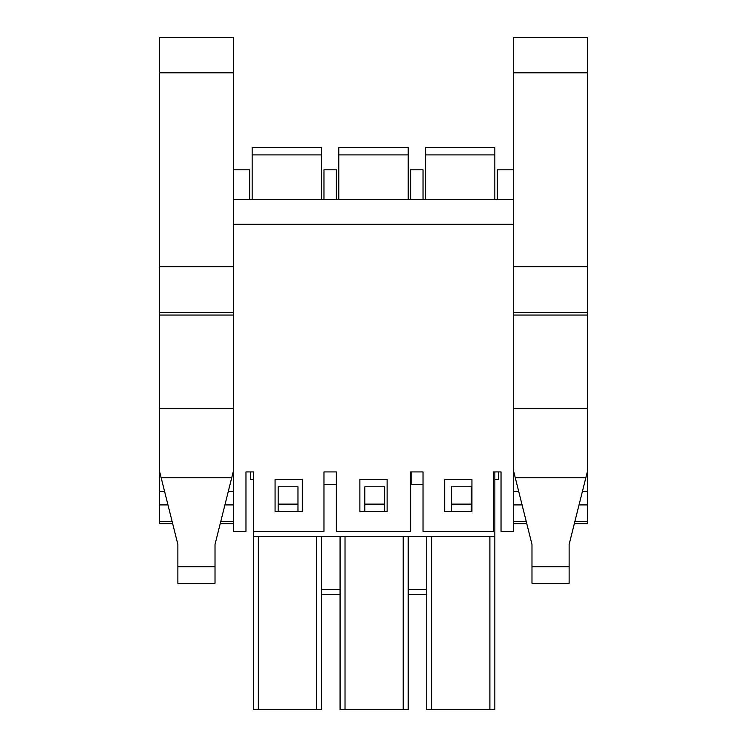 <?xml version="1.0" encoding="UTF-8"?>
<svg xmlns="http://www.w3.org/2000/svg" width="747" height="747" viewBox="0 0 747 747"><rect width="100%" height="100%" fill="white"/><g stroke="black" fill="none" stroke-linecap="round" stroke-linejoin="round"><path stroke-width="1.12" d="M275.064 511.471L275.064 479.275L302.302 479.275L302.302 511.471L275.064 511.471M359.877 511.471L359.877 479.275L387.123 479.275L387.123 511.471L359.877 511.471M444.698 511.471L444.698 479.275L471.936 479.275L471.936 511.471L444.698 511.471M249.685 199.524L249.685 169.802L233.587 169.802L233.587 531.35L245.968 531.35L245.968 471.917L253.401 471.917L249.685 471.917M233.587 199.524L513.413 199.524L513.413 531.35L501.032 531.35L501.032 471.917L493.599 471.917L493.599 531.35L423.026 531.35L423.026 471.917L410.645 471.917L410.645 531.35L336.355 531.35L336.355 471.917L323.974 471.917L323.974 531.35L253.401 531.35L253.401 471.917M410.645 199.524L410.645 169.802L423.026 169.802L423.026 199.524M323.974 199.524L323.974 169.802L336.355 169.802L336.355 199.524M513.413 199.524L513.413 169.802L497.315 169.802L497.315 199.524M233.587 224.287L513.413 224.287M408.17 594.5L426.742 594.5M408.17 589.551L426.742 589.551M494.841 471.917L494.841 536.309L253.401 536.309L253.401 531.35M426.742 536.309L426.742 709.65L494.841 709.65L494.841 536.309M253.401 536.309L253.401 709.65L321.499 709.65L321.499 536.309M408.17 536.309L408.17 709.65L340.072 709.65L340.072 536.309M384.64 504.113L384.64 486.783L364.835 486.783L364.835 504.113L384.64 504.113L384.64 511.471M364.835 511.471L364.835 504.113M471.32 504.113L471.32 486.783L451.505 486.783L451.505 504.113L471.32 504.113L471.32 511.471M451.505 511.471L451.505 504.113M297.969 511.471L297.969 486.783L278.164 486.783L278.164 504.113L297.969 504.113M278.164 511.471L278.164 504.113M423.026 484.299L411.139 484.299L411.139 471.917M336.355 484.299L323.974 484.299M321.499 589.551L340.072 589.551M321.499 594.5L340.072 594.5M252.159 154.9L321.499 154.9L321.499 147.476L252.159 147.476L252.159 199.524M321.499 154.9L321.499 199.524M338.83 154.9L408.17 154.9L408.17 147.476L338.83 147.476L338.83 199.524M408.17 154.9L408.17 199.524M177.87 583.314L177.87 544.423L161.165 477.781L231.719 477.781L215.015 544.423L215.015 583.314L177.87 583.314M233.587 470.358L231.719 477.781M161.165 477.781L159.298 470.358L159.298 408.758L233.587 408.758M172.548 523.656L159.298 523.656L159.298 470.358M159.298 408.758L159.298 37.35L233.587 37.35L233.587 169.802M159.298 504.916L167.842 504.916M225.043 504.916L233.587 504.916M159.298 491.321L164.471 491.321M228.414 491.321L233.587 491.321M159.298 266.67L233.587 266.67M531.985 583.314L531.985 544.423L515.281 477.781L585.835 477.781L569.13 544.423L569.13 583.314L531.985 583.314M513.413 408.758L587.702 408.758L587.702 470.358L585.835 477.781M515.281 477.781L513.413 470.358M513.413 169.802L513.413 37.35L587.702 37.35L587.702 408.758M587.702 470.358L587.702 523.656L574.452 523.656M513.413 504.916L521.957 504.916M579.158 504.916L587.702 504.916M513.413 491.321L518.586 491.321M582.529 491.321L587.702 491.321M513.413 266.67L587.702 266.67M250.553 471.917L250.553 479.35L253.401 479.35M498.557 471.917L498.557 479.35L494.841 479.35M425.501 154.9L494.841 154.9L494.841 147.476L425.501 147.476L425.501 199.524M494.841 154.9L494.841 199.524M489.892 709.65L489.892 536.309M431.691 709.65L431.691 536.309M316.541 709.65L316.541 536.309M258.35 709.65L258.35 536.309M403.212 709.65L403.212 536.309M345.021 709.65L345.021 536.309M177.87 566.73L215.015 566.73M159.298 521.527L172.006 521.527M220.869 521.527L233.587 521.527M159.298 315.057L233.587 315.057M159.298 72.814L233.587 72.814M531.985 566.73L569.13 566.73M513.413 521.527L526.131 521.527M574.994 521.527L587.702 521.527M513.413 315.057L587.702 315.057M513.413 72.814L587.702 72.814M220.328 523.656L233.587 523.656M159.298 312.423L233.587 312.423M513.413 523.656L526.672 523.656M513.413 312.423L587.702 312.423"/></g></svg>
